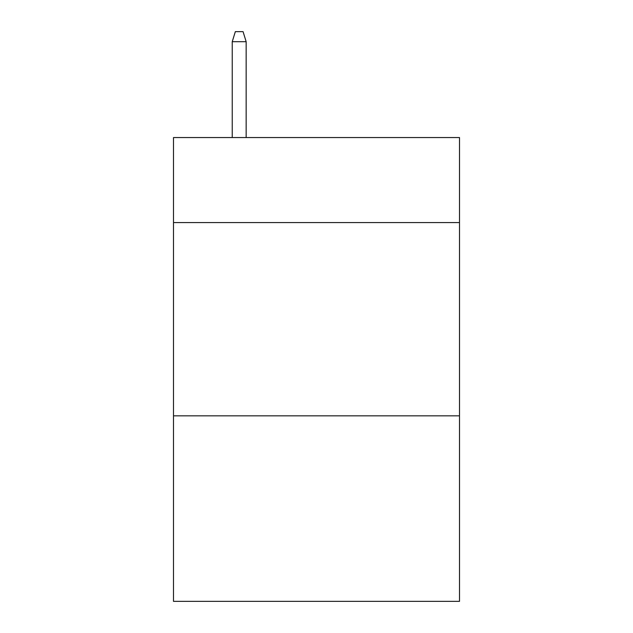 <?xml version="1.0" encoding="UTF-8"?>
<svg xmlns="http://www.w3.org/2000/svg" width="633" height="633" viewBox="0 0 633 633"><rect width="100%" height="100%" fill="white"/><g stroke="black" fill="none" stroke-linecap="round" stroke-linejoin="round"><path stroke-width="0.95" d="M459.503 222.579L459.503 137.551L173.497 137.551L173.497 222.579L459.503 222.579L459.503 601.35L173.497 601.35L173.497 222.579M459.503 415.834L173.497 415.834M246.158 137.551L246.158 41.699L232.24 41.699L232.24 137.551M232.24 41.699L235.334 31.65L243.064 31.65L246.158 41.699"/></g></svg>
